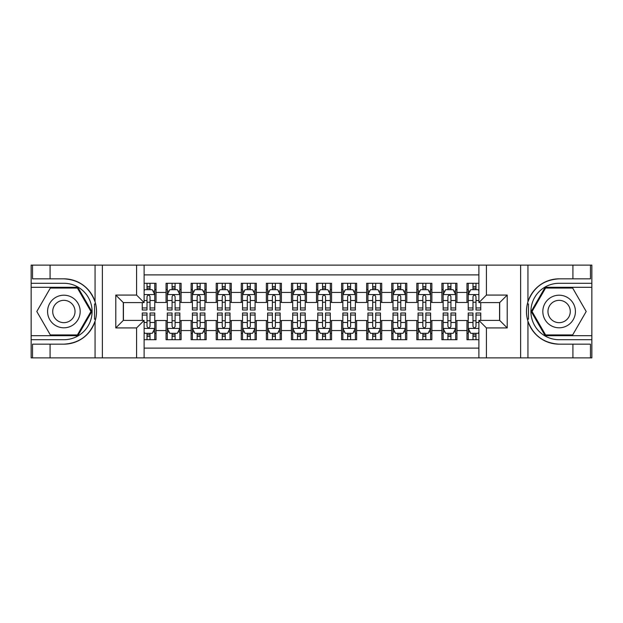 <?xml version="1.0" encoding="UTF-8"?>
<svg xmlns="http://www.w3.org/2000/svg" width="623" height="623" viewBox="0 0 623 623"><rect width="100%" height="100%" fill="white"/><g stroke="black" fill="none" stroke-linecap="round" stroke-linejoin="round"><path stroke-width="0.93" d="M144.115 357.89L478.885 357.89L478.885 320.401L499.693 320.401L499.693 302.599L478.885 302.599L478.885 265.11L144.115 265.11L144.115 302.599L123.307 302.599L123.307 320.401L144.115 320.401L144.115 357.89L50.081 357.89L50.081 344.161L63.873 344.161A32.661 32.661 0 0 0 95.062 321.203C96.978 314.74 96.978 308.276 95.062 301.797A32.661 32.661 0 0 0 63.873 278.839L50.081 278.839L50.081 265.11L31.15 265.11L31.15 335.696L77.844 335.696L91.815 311.5L77.844 287.304L31.15 287.304M478.885 283.286L466.97 283.286L466.97 292.444L456.939 292.444L456.939 302.474L466.97 302.474L466.97 292.444M456.939 292.444L456.939 283.286L441.894 283.286L441.894 292.444L431.864 292.444L431.864 302.474L441.894 302.474L441.894 292.444M431.864 292.444L431.864 283.286L416.818 283.286L416.818 292.444L406.788 292.444L406.788 302.474L416.818 302.474L416.818 292.444M406.788 292.444L406.788 283.286L391.742 283.286L391.742 292.444L381.712 292.444L381.712 302.474L391.742 302.474L391.742 292.444M381.712 292.444L381.712 283.286L366.667 283.286L366.667 292.444L356.636 292.444L356.636 302.474L366.667 302.474L366.667 292.444M356.636 292.444L356.636 283.286L341.591 283.286L341.591 292.444L331.561 292.444L331.561 302.474L341.591 302.474L341.591 292.444M331.561 292.444L331.561 283.286L316.515 283.286L316.515 292.444L306.485 292.444L306.485 302.474L316.515 302.474L316.515 292.444M306.485 292.444L306.485 283.286L291.439 283.286L291.439 292.444L281.409 292.444L281.409 302.474L291.439 302.474L291.439 292.444M281.409 292.444L281.409 283.286L266.364 283.286L266.364 292.444L256.333 292.444L256.333 302.474L266.364 302.474L266.364 292.444M256.333 292.444L256.333 283.286L241.288 283.286L241.288 292.444L231.258 292.444L231.258 302.474L241.288 302.474L241.288 292.444M231.258 292.444L231.258 283.286L216.212 283.286L216.212 292.444L206.182 292.444L206.182 302.474L216.212 302.474L216.212 292.444M206.182 292.444L206.182 283.286L191.136 283.286L191.136 292.444L181.106 292.444L181.106 302.474L191.136 302.474L191.136 292.444M181.106 292.444L181.106 283.286L166.061 283.286L166.061 302.474L156.03 302.474L156.03 283.286L144.115 283.286M144.115 339.714L156.03 339.714L156.03 320.526L166.061 320.526L166.061 339.714L181.106 339.714L181.106 320.526L191.136 320.526L191.136 330.556L181.106 330.556M191.136 330.556L191.136 339.714L206.182 339.714L206.182 320.526L216.212 320.526L216.212 330.556L206.182 330.556M216.212 330.556L216.212 339.714L231.258 339.714L231.258 320.526L241.288 320.526L241.288 330.556L231.258 330.556M241.288 330.556L241.288 339.714L256.333 339.714L256.333 320.526L266.364 320.526L266.364 330.556L256.333 330.556M266.364 330.556L266.364 339.714L281.409 339.714L281.409 320.526L291.439 320.526L291.439 330.556L281.409 330.556M291.439 330.556L291.439 339.714L306.485 339.714L306.485 320.526L316.515 320.526L316.515 330.556L306.485 330.556M316.515 330.556L316.515 339.714L331.561 339.714L331.561 320.526L341.591 320.526L341.591 330.556L331.561 330.556M341.591 330.556L341.591 339.714L356.636 339.714L356.636 320.526L366.667 320.526L366.667 330.556L356.636 330.556M366.667 330.556L366.667 339.714L381.712 339.714L381.712 320.526L391.742 320.526L391.742 330.556L381.712 330.556M391.742 330.556L391.742 339.714L406.788 339.714L406.788 320.526L416.818 320.526L416.818 330.556L406.788 330.556M416.818 330.556L416.818 339.714L431.864 339.714L431.864 320.526L441.894 320.526L441.894 330.556L431.864 330.556M441.894 330.556L441.894 339.714L456.939 339.714L456.939 320.526L466.97 320.526L466.97 330.556L456.939 330.556M478.885 274.891L144.115 274.891M144.115 348.109L478.885 348.109M466.97 330.556L466.97 339.714L478.885 339.714M123.432 302.599L123.432 320.401M499.568 320.401L499.568 302.599M147.005 289.555L150.011 289.555M154.777 289.555L156.03 289.555M147.005 302.225L150.011 302.225M154.777 302.225L156.03 302.225M147.005 320.775L150.011 320.775M154.777 320.775L156.03 320.775M147.005 333.445L150.011 333.445M154.777 333.445L156.03 333.445M166.061 302.225L167.314 302.225M172.08 302.225L175.086 302.225M179.852 302.225L181.106 302.225M166.061 289.555L167.314 289.555M172.08 289.555L175.086 289.555M179.852 289.555L181.106 289.555M166.061 320.775L167.314 320.775M172.08 320.775L175.086 320.775M179.852 320.775L181.106 320.775M166.061 333.445L167.314 333.445M172.08 333.445L175.086 333.445M179.852 333.445L181.106 333.445M191.136 320.775L192.39 320.775M197.156 320.775L200.162 320.775M204.928 320.775L206.182 320.775M191.136 333.445L192.39 333.445M197.156 333.445L200.162 333.445M204.928 333.445L206.182 333.445M191.136 289.555L192.39 289.555M197.156 289.555L200.162 289.555M204.928 289.555L206.182 289.555M191.136 302.225L192.39 302.225M197.156 302.225L200.162 302.225M204.928 302.225L206.182 302.225M216.212 320.775L217.466 320.775M222.232 320.775L225.238 320.775M230.004 320.775L231.258 320.775M216.212 333.445L217.466 333.445M222.232 333.445L225.238 333.445M230.004 333.445L231.258 333.445M216.212 289.555L217.466 289.555M222.232 289.555L225.238 289.555M230.004 289.555L231.258 289.555M216.212 302.225L217.466 302.225M222.232 302.225L225.238 302.225M230.004 302.225L231.258 302.225M241.288 320.775L242.542 320.775M247.308 320.775L250.314 320.775M255.08 320.775L256.333 320.775M241.288 333.445L242.542 333.445M247.308 333.445L250.314 333.445M255.08 333.445L256.333 333.445M241.288 289.555L242.542 289.555M247.308 289.555L250.314 289.555M255.08 289.555L256.333 289.555M241.288 302.225L242.542 302.225M247.308 302.225L250.314 302.225M255.08 302.225L256.333 302.225M266.364 320.775L267.617 320.775M272.383 320.775L275.389 320.775M280.155 320.775L281.409 320.775M266.364 333.445L267.617 333.445M272.383 333.445L275.389 333.445M280.155 333.445L281.409 333.445M266.364 289.555L267.617 289.555M272.383 289.555L275.389 289.555M280.155 289.555L281.409 289.555M266.364 302.225L267.617 302.225M272.383 302.225L275.389 302.225M280.155 302.225L281.409 302.225M291.439 320.775L292.693 320.775M297.459 320.775L300.465 320.775M305.231 320.775L306.485 320.775M291.439 333.445L292.693 333.445M297.459 333.445L300.465 333.445M305.231 333.445L306.485 333.445M291.439 289.555L292.693 289.555M297.459 289.555L300.465 289.555M305.231 289.555L306.485 289.555M291.439 302.225L292.693 302.225M297.459 302.225L300.465 302.225M305.231 302.225L306.485 302.225M316.515 320.775L317.769 320.775M322.535 320.775L325.541 320.775M330.307 320.775L331.561 320.775M316.515 333.445L317.769 333.445M322.535 333.445L325.541 333.445M330.307 333.445L331.561 333.445M316.515 289.555L317.769 289.555M322.535 289.555L325.541 289.555M330.307 289.555L331.561 289.555M316.515 302.225L317.769 302.225M322.535 302.225L325.541 302.225M330.307 302.225L331.561 302.225M341.591 320.775L342.845 320.775M347.611 320.775L350.617 320.775M355.383 320.775L356.636 320.775M341.591 333.445L342.845 333.445M347.611 333.445L350.617 333.445M355.383 333.445L356.636 333.445M341.591 289.555L342.845 289.555M347.611 289.555L350.617 289.555M355.383 289.555L356.636 289.555M341.591 302.225L342.845 302.225M347.611 302.225L350.617 302.225M355.383 302.225L356.636 302.225M366.667 320.775L367.92 320.775M372.686 320.775L375.692 320.775M380.458 320.775L381.712 320.775M366.667 333.445L367.92 333.445M372.686 333.445L375.692 333.445M380.458 333.445L381.712 333.445M366.667 289.555L367.92 289.555M372.686 289.555L375.692 289.555M380.458 289.555L381.712 289.555M366.667 302.225L367.92 302.225M372.686 302.225L375.692 302.225M380.458 302.225L381.712 302.225M391.742 320.775L392.996 320.775M397.762 320.775L400.768 320.775M405.534 320.775L406.788 320.775M391.742 333.445L392.996 333.445M397.762 333.445L400.768 333.445M405.534 333.445L406.788 333.445M391.742 289.555L392.996 289.555M397.762 289.555L400.768 289.555M405.534 289.555L406.788 289.555M391.742 302.225L392.996 302.225M397.762 302.225L400.768 302.225M405.534 302.225L406.788 302.225M416.818 320.775L418.072 320.775M422.838 320.775L425.844 320.775M430.61 320.775L431.864 320.775M416.818 333.445L418.072 333.445M422.838 333.445L425.844 333.445M430.61 333.445L431.864 333.445M416.818 289.555L418.072 289.555M422.838 289.555L425.844 289.555M430.61 289.555L431.864 289.555M416.818 302.225L418.072 302.225M422.838 302.225L425.844 302.225M430.61 302.225L431.864 302.225M441.894 320.775L443.148 320.775M447.914 320.775L450.92 320.775M455.686 320.775L456.939 320.775M441.894 333.445L443.148 333.445M447.914 333.445L450.92 333.445M455.686 333.445L456.939 333.445M441.894 289.555L443.148 289.555M447.914 289.555L450.92 289.555M455.686 289.555L456.939 289.555M441.894 302.225L443.148 302.225M447.914 302.225L450.92 302.225M455.686 302.225L456.939 302.225M466.97 320.775L468.223 320.775M472.989 320.775L475.995 320.775M466.97 333.445L468.223 333.445M472.989 333.445L475.995 333.445M466.97 289.555L468.223 289.555M472.989 289.555L475.995 289.555M466.97 302.225L468.223 302.225M472.989 302.225L475.995 302.225M150.011 286.549L147.005 286.549M142.239 307.949L142.239 309.997L147.005 309.997L147.005 307.949L142.239 307.949L142.239 302.599M152.954 291.066L154.777 291.066L154.777 309.997L150.011 309.997L150.011 296.579C149.006 294.648 148.009 294.648 147.005 296.579L147.005 307.949M154.777 291.066L154.777 283.286M154.777 294.702L152.269 289.687L144.746 289.687L144.115 290.941M147.005 289.687L147.005 283.286M150.011 283.286L150.011 289.687M147.005 336.451L150.011 336.451M144.115 332.059L144.746 333.313L152.269 333.313L154.777 328.298L154.777 313.003L150.011 313.003L150.011 315.051L154.777 315.051M154.777 328.298L154.777 339.714M142.239 320.401L142.239 313.003L147.005 313.003L147.005 326.421C148.001 328.352 149.006 328.352 150.011 326.421L150.011 315.051M150.011 333.313L150.011 339.714M147.005 339.714L147.005 333.313M72.027 297.381A16.299 16.299 0 0 0 49.762 303.346A16.299 16.299 0 0 0 55.727 325.619A16.299 16.299 0 0 0 77.992 319.654A16.299 16.299 0 0 0 72.027 297.381M69.457 301.836A11.159 11.159 0 0 0 54.209 305.924A11.159 11.159 0 0 0 58.297 321.164A11.159 11.159 0 0 0 73.537 317.076A11.159 11.159 0 0 0 69.457 301.836M77.408 334.948L50.338 334.948L36.804 311.5L50.338 288.052L77.408 288.052L90.95 311.5L77.408 334.948M567.273 297.381A16.299 16.299 0 0 0 545.008 303.346A16.299 16.299 0 0 0 550.973 325.619A16.299 16.299 0 0 0 573.238 319.654A16.299 16.299 0 0 0 567.273 297.381M564.703 301.836A11.159 11.159 0 0 0 549.463 305.924A11.159 11.159 0 0 0 553.543 321.164A11.159 11.159 0 0 0 568.791 317.076A11.159 11.159 0 0 0 564.703 301.836M572.662 334.948L545.592 334.948L532.05 311.5L545.592 288.052L572.662 288.052L586.196 311.5L572.662 334.948M94.532 319.031L95.654 319.031A32.661 32.661 0 0 0 95.662 303.985L94.532 303.985L94.532 319.225L95.607 319.225M50.081 265.11L95.062 265.11L95.062 301.797C89.619 287.421 79.222 279.766 63.873 278.839M63.873 344.161C79.222 343.234 89.619 335.579 95.062 321.203L95.062 357.89M136.593 357.89L136.593 327.924L115.785 327.924L115.785 295.076L136.593 295.076L136.593 265.11L102.367 265.11L102.367 357.89M50.081 357.89L31.15 357.89L31.15 335.696M31.15 339.714L63.873 339.714A28.214 28.214 0 0 0 92.087 311.5A28.214 28.214 0 0 0 63.873 283.286L31.15 283.286M95.062 265.11L102.367 265.11M136.593 265.11L144.115 265.11M50.081 344.161L32.528 344.161L32.528 357.89M50.081 278.839L32.528 278.839L32.528 265.11M136.593 327.924L144.115 320.401M115.785 327.924L123.307 320.401M115.785 295.076L123.307 302.599M136.593 295.076L144.115 302.599M94.532 303.985L95.615 303.79M96.417 314.304L96.518 310.347M96.191 306.781L96.02 305.722M527.385 319.21L528.468 319.21L528.468 303.969L527.346 303.969A32.661 32.661 0 0 0 559.127 344.161L572.919 344.161L572.919 357.89L591.85 357.89L591.85 287.304L545.156 287.304L531.185 311.5L545.156 335.696L591.85 335.696M478.885 265.11L572.919 265.11L572.919 278.839L559.127 278.839A32.661 32.661 0 0 0 527.393 303.775L528.468 303.969M559.127 278.839C543.778 279.766 533.381 287.421 527.938 301.797C526.022 308.26 526.022 314.724 527.938 321.203C533.381 335.579 543.778 343.234 559.127 344.161M486.407 265.11L486.407 295.076L507.215 295.076L507.215 327.924L486.407 327.924L486.407 357.89L520.633 357.89L520.633 265.11M527.938 321.203L527.938 357.89L572.919 357.89M572.919 265.11L591.85 265.11L591.85 287.304M591.85 283.286L559.127 283.286A28.214 28.214 0 0 0 530.913 311.5A28.214 28.214 0 0 0 559.127 339.714L591.85 339.714M527.938 357.89L520.633 357.89M486.407 357.89L478.885 357.89M572.919 278.839L590.472 278.839L590.472 265.11M572.919 344.161L590.472 344.161L590.472 357.89M486.407 295.076L478.885 302.599M507.215 295.076L499.693 302.599M507.215 327.924L499.693 320.401M486.407 327.924L478.885 320.401M526.583 308.697L526.482 312.653M526.809 316.219L526.98 317.278M528.468 319.015L527.338 319.015M175.086 286.549L172.08 286.549M179.852 307.949L175.086 307.949L175.086 309.997L179.852 309.997L179.852 294.702L177.345 289.687L169.822 289.687L167.314 294.702L167.314 309.997L172.08 309.997L172.08 307.949L167.314 307.949M167.314 294.702L167.314 283.286M179.852 294.702L179.852 283.286M172.08 289.687L172.08 283.286M175.086 283.286L175.086 289.687M175.086 307.949L175.086 296.579C174.082 294.648 173.085 294.648 172.08 296.579L172.08 307.949M200.162 286.549L197.156 286.549M204.928 307.949L200.162 307.949L200.162 309.997L204.928 309.997L204.928 294.702L202.42 289.687L194.898 289.687L192.39 294.702L192.39 309.997L197.156 309.997L197.156 307.949L192.39 307.949M192.39 294.702L192.39 283.286M204.928 294.702L204.928 283.286M197.156 289.687L197.156 283.286M200.162 283.286L200.162 289.687M200.162 307.949L200.162 296.579C199.158 294.648 198.161 294.648 197.156 296.579L197.156 307.949M225.238 286.549L222.232 286.549M230.004 307.949L225.238 307.949L225.238 309.997L230.004 309.997L230.004 294.702L227.496 289.687L219.974 289.687L217.466 294.702L217.466 309.997L222.232 309.997L222.232 307.949L217.466 307.949M217.466 294.702L217.466 283.286M230.004 294.702L230.004 283.286M222.232 289.687L222.232 283.286M225.238 283.286L225.238 289.687M225.238 307.949L225.238 296.579C224.233 294.648 223.236 294.648 222.232 296.579L222.232 307.949M250.314 286.549L247.308 286.549M255.08 307.949L250.314 307.949L250.314 309.997L255.08 309.997L255.08 294.702L252.572 289.687L245.049 289.687L242.542 294.702L242.542 309.997L247.308 309.997L247.308 307.949L242.542 307.949M242.542 294.702L242.542 283.286M255.08 294.702L255.08 283.286M247.308 289.687L247.308 283.286M250.314 283.286L250.314 289.687M250.314 307.949L250.314 296.579C249.309 294.648 248.312 294.648 247.308 296.579L247.308 307.949M172.08 336.451L175.086 336.451M167.314 315.051L172.08 315.051L172.08 313.003L167.314 313.003L167.314 328.298L169.822 333.313L177.345 333.313L179.852 328.298L179.852 313.003L175.086 313.003L175.086 315.051L179.852 315.051M179.852 328.298L179.852 339.714M167.314 328.298L167.314 339.714M175.086 333.313L175.086 339.714M172.08 339.714L172.08 333.313M172.08 315.051L172.08 326.421C173.077 328.352 174.082 328.352 175.086 326.421L175.086 315.051M197.156 336.451L200.162 336.451M192.39 315.051L197.156 315.051L197.156 313.003L192.39 313.003L192.39 328.298L194.898 333.313L202.42 333.313L204.928 328.298L204.928 313.003L200.162 313.003L200.162 315.051L204.928 315.051M204.928 328.298L204.928 339.714M192.39 328.298L192.39 339.714M200.162 333.313L200.162 339.714M197.156 339.714L197.156 333.313M197.156 315.051L197.156 326.421C198.153 328.352 199.158 328.352 200.162 326.421L200.162 315.051M222.232 336.451L225.238 336.451M217.466 315.051L222.232 315.051L222.232 313.003L217.466 313.003L217.466 328.298L219.974 333.313L227.496 333.313L230.004 328.298L230.004 313.003L225.238 313.003L225.238 315.051L230.004 315.051M230.004 328.298L230.004 339.714M217.466 328.298L217.466 339.714M225.238 333.313L225.238 339.714M222.232 339.714L222.232 333.313M222.232 315.051L222.232 326.421C223.229 328.352 224.233 328.352 225.238 326.421L225.238 315.051M247.308 336.451L250.314 336.451M242.542 315.051L247.308 315.051L247.308 313.003L242.542 313.003L242.542 328.298L245.049 333.313L252.572 333.313L255.08 328.298L255.08 313.003L250.314 313.003L250.314 315.051L255.08 315.051M255.08 328.298L255.08 339.714M242.542 328.298L242.542 339.714M250.314 333.313L250.314 339.714M247.308 339.714L247.308 333.313M247.308 315.051L247.308 326.421C248.304 328.352 249.309 328.352 250.314 326.421L250.314 315.051M275.389 286.549L272.383 286.549M280.155 307.949L275.389 307.949L275.389 309.997L280.155 309.997L280.155 294.702L277.648 289.687L270.125 289.687L267.617 294.702L267.617 309.997L272.383 309.997L272.383 307.949L267.617 307.949M267.617 294.702L267.617 283.286M280.155 294.702L280.155 283.286M272.383 289.687L272.383 283.286M275.389 283.286L275.389 289.687M275.389 307.949L275.389 296.579C274.393 294.648 273.388 294.648 272.383 296.579L272.383 307.949M272.383 336.451L275.389 336.451M267.617 315.051L272.383 315.051L272.383 313.003L267.617 313.003L267.617 328.298L270.125 333.313L277.648 333.313L280.155 328.298L280.155 313.003L275.389 313.003L275.389 315.051L280.155 315.051M280.155 328.298L280.155 339.714M267.617 328.298L267.617 339.714M275.389 333.313L275.389 339.714M272.383 339.714L272.383 333.313M272.383 315.051L272.383 326.421C273.38 328.352 274.385 328.352 275.389 326.421L275.389 315.051M300.465 286.549L297.459 286.549M305.231 307.949L300.465 307.949L300.465 309.997L305.231 309.997L305.231 294.702L302.723 289.687L295.201 289.687L292.693 294.702L292.693 309.997L297.459 309.997L297.459 307.949L292.693 307.949M292.693 294.702L292.693 283.286M305.231 294.702L305.231 283.286M297.459 289.687L297.459 283.286M300.465 283.286L300.465 289.687M300.465 307.949L300.465 296.579C299.468 294.648 298.464 294.648 297.459 296.579L297.459 307.949M297.459 336.451L300.465 336.451M292.693 315.051L297.459 315.051L297.459 313.003L292.693 313.003L292.693 328.298L295.201 333.313L302.723 333.313L305.231 328.298L305.231 313.003L300.465 313.003L300.465 315.051L305.231 315.051M305.231 328.298L305.231 339.714M292.693 328.298L292.693 339.714M300.465 333.313L300.465 339.714M297.459 339.714L297.459 333.313M297.459 315.051L297.459 326.421C298.456 328.352 299.461 328.352 300.465 326.421L300.465 315.051M325.541 286.549L322.535 286.549M330.307 307.949L325.541 307.949L325.541 309.997L330.307 309.997L330.307 294.702L327.799 289.687L320.277 289.687L317.769 294.702L317.769 309.997L322.535 309.997L322.535 307.949L317.769 307.949M317.769 294.702L317.769 283.286M330.307 294.702L330.307 283.286M322.535 289.687L322.535 283.286M325.541 283.286L325.541 289.687M325.541 307.949L325.541 296.579C324.544 294.648 323.539 294.648 322.535 296.579L322.535 307.949M322.535 336.451L325.541 336.451M317.769 315.051L322.535 315.051L322.535 313.003L317.769 313.003L317.769 328.298L320.277 333.313L327.799 333.313L330.307 328.298L330.307 313.003L325.541 313.003L325.541 315.051L330.307 315.051M330.307 328.298L330.307 339.714M317.769 328.298L317.769 339.714M325.541 333.313L325.541 339.714M322.535 339.714L322.535 333.313M322.535 315.051L322.535 326.421C323.532 328.352 324.536 328.352 325.541 326.421L325.541 315.051M350.617 286.549L347.611 286.549M355.383 307.949L350.617 307.949L350.617 309.997L355.383 309.997L355.383 294.702L352.875 289.687L345.352 289.687L342.845 294.702L342.845 309.997L347.611 309.997L347.611 307.949L342.845 307.949M342.845 294.702L342.845 283.286M355.383 294.702L355.383 283.286M347.611 289.687L347.611 283.286M350.617 283.286L350.617 289.687M350.617 307.949L350.617 296.579C349.62 294.648 348.615 294.648 347.611 296.579L347.611 307.949M347.611 336.451L350.617 336.451M342.845 315.051L347.611 315.051L347.611 313.003L342.845 313.003L342.845 328.298L345.352 333.313L352.875 333.313L355.383 328.298L355.383 313.003L350.617 313.003L350.617 315.051L355.383 315.051M355.383 328.298L355.383 339.714M342.845 328.298L342.845 339.714M350.617 333.313L350.617 339.714M347.611 339.714L347.611 333.313M347.611 315.051L347.611 326.421C348.607 328.352 349.612 328.352 350.617 326.421L350.617 315.051M375.692 286.549L372.686 286.549M380.458 307.949L375.692 307.949L375.692 309.997L380.458 309.997L380.458 294.702L377.951 289.687L370.428 289.687L367.92 294.702L367.92 309.997L372.686 309.997L372.686 307.949L367.92 307.949M367.92 294.702L367.92 283.286M380.458 294.702L380.458 283.286M372.686 289.687L372.686 283.286M375.692 283.286L375.692 289.687M375.692 307.949L375.692 296.579C374.696 294.648 373.691 294.648 372.686 296.579L372.686 307.949M372.686 336.451L375.692 336.451M367.92 315.051L372.686 315.051L372.686 313.003L367.92 313.003L367.92 328.298L370.428 333.313L377.951 333.313L380.458 328.298L380.458 313.003L375.692 313.003L375.692 315.051L380.458 315.051M380.458 328.298L380.458 339.714M367.92 328.298L367.92 339.714M375.692 333.313L375.692 339.714M372.686 339.714L372.686 333.313M372.686 315.051L372.686 326.421C373.691 328.352 374.688 328.352 375.692 326.421L375.692 315.051M400.768 286.549L397.762 286.549M405.534 307.949L400.768 307.949L400.768 309.997L405.534 309.997L405.534 294.702L403.026 289.687L395.504 289.687L392.996 294.702L392.996 309.997L397.762 309.997L397.762 307.949L392.996 307.949M392.996 294.702L392.996 283.286M405.534 294.702L405.534 283.286M397.762 289.687L397.762 283.286M400.768 283.286L400.768 289.687M400.768 307.949L400.768 296.579C399.771 294.648 398.767 294.648 397.762 296.579L397.762 307.949M397.762 336.451L400.768 336.451M392.996 315.051L397.762 315.051L397.762 313.003L392.996 313.003L392.996 328.298L395.504 333.313L403.026 333.313L405.534 328.298L405.534 313.003L400.768 313.003L400.768 315.051L405.534 315.051M405.534 328.298L405.534 339.714M392.996 328.298L392.996 339.714M400.768 333.313L400.768 339.714M397.762 339.714L397.762 333.313M397.762 315.051L397.762 326.421C398.767 328.352 399.764 328.352 400.768 326.421L400.768 315.051M425.844 286.549L422.838 286.549M430.61 307.949L425.844 307.949L425.844 309.997L430.61 309.997L430.61 294.702L428.102 289.687L420.58 289.687L418.072 294.702L418.072 309.997L422.838 309.997L422.838 307.949L418.072 307.949M418.072 294.702L418.072 283.286M430.61 294.702L430.61 283.286M422.838 289.687L422.838 283.286M425.844 283.286L425.844 289.687M425.844 307.949L425.844 296.579C424.847 294.648 423.842 294.648 422.838 296.579L422.838 307.949M422.838 336.451L425.844 336.451M418.072 315.051L422.838 315.051L422.838 313.003L418.072 313.003L418.072 328.298L420.58 333.313L428.102 333.313L430.61 328.298L430.61 313.003L425.844 313.003L425.844 315.051L430.61 315.051M430.61 328.298L430.61 339.714M418.072 328.298L418.072 339.714M425.844 333.313L425.844 339.714M422.838 339.714L422.838 333.313M422.838 315.051L422.838 326.421C423.842 328.352 424.839 328.352 425.844 326.421L425.844 315.051M450.92 286.549L447.914 286.549M455.686 307.949L450.92 307.949L450.92 309.997L455.686 309.997L455.686 294.702L453.178 289.687L445.655 289.687L443.148 294.702L443.148 309.997L447.914 309.997L447.914 307.949L443.148 307.949M443.148 294.702L443.148 283.286M455.686 294.702L455.686 283.286M447.914 289.687L447.914 283.286M450.92 283.286L450.92 289.687M450.92 307.949L450.92 296.579C449.923 294.648 448.918 294.648 447.914 296.579L447.914 307.949M447.914 336.451L450.92 336.451M443.148 315.051L447.914 315.051L447.914 313.003L443.148 313.003L443.148 328.298L445.655 333.313L453.178 333.313L455.686 328.298L455.686 313.003L450.92 313.003L450.92 315.051L455.686 315.051M455.686 328.298L455.686 339.714M443.148 328.298L443.148 339.714M450.92 333.313L450.92 339.714M447.914 339.714L447.914 333.313M447.914 315.051L447.914 326.421C448.918 328.352 449.915 328.352 450.92 326.421L450.92 315.051M475.995 286.549L472.989 286.549M478.885 290.941L478.254 289.687L470.731 289.687L468.223 294.702L468.223 309.997L472.989 309.997L472.989 307.949L468.223 307.949M468.223 294.702L468.223 283.286M480.761 302.599L480.761 309.997L475.995 309.997L475.995 296.579C474.999 294.648 473.994 294.648 472.989 296.579L472.989 307.949M472.989 289.687L472.989 283.286M475.995 283.286L475.995 289.687M472.989 336.451L475.995 336.451M480.761 315.051L480.761 313.003L475.995 313.003L475.995 315.051L480.761 315.051L480.761 320.401M470.046 331.934L468.223 331.934L468.223 313.003L472.989 313.003L472.989 326.421C473.994 328.352 474.991 328.352 475.995 326.421L475.995 315.051M468.223 331.934L468.223 339.714M468.223 328.298L470.731 333.313L478.254 333.313L478.885 332.059M475.995 333.313L475.995 339.714M472.989 339.714L472.989 333.313M166.061 330.556L156.03 330.556M166.061 292.444L156.03 292.444M154.714 294.57L144.115 294.57M154.777 307.949L150.011 307.949M147.005 300.512L144.115 300.512M154.777 300.512L150.011 300.512M150.011 288.145L147.005 288.145M144.115 328.43L154.714 328.43M154.777 331.934L152.954 331.934M142.239 315.051L147.005 315.051M150.011 322.488L154.777 322.488M144.115 322.488L147.005 322.488M147.005 334.855L150.011 334.855M527.938 265.11L527.938 301.797M179.79 294.57L167.377 294.57M167.314 291.066L169.129 291.066M178.03 291.066L179.852 291.066M172.08 300.512L167.314 300.512M179.852 300.512L175.086 300.512M175.086 288.145L172.08 288.145M204.866 294.57L192.452 294.57M192.39 291.066L194.205 291.066M203.106 291.066L204.928 291.066M197.156 300.512L192.39 300.512M204.928 300.512L200.162 300.512M200.162 288.145L197.156 288.145M229.942 294.57L217.528 294.57M217.466 291.066L219.28 291.066M228.182 291.066L230.004 291.066M222.232 300.512L217.466 300.512M230.004 300.512L225.238 300.512M225.238 288.145L222.232 288.145M255.017 294.57L242.604 294.57M242.542 291.066L244.356 291.066M253.265 291.066L255.08 291.066M247.308 300.512L242.542 300.512M255.08 300.512L250.314 300.512M250.314 288.145L247.308 288.145M167.377 328.43L179.79 328.43M179.852 331.934L178.03 331.934M169.129 331.934L167.314 331.934M175.086 322.488L179.852 322.488M167.314 322.488L172.08 322.488M172.08 334.855L175.086 334.855M192.452 328.43L204.866 328.43M204.928 331.934L203.106 331.934M194.205 331.934L192.39 331.934M200.162 322.488L204.928 322.488M192.39 322.488L197.156 322.488M197.156 334.855L200.162 334.855M217.528 328.43L229.942 328.43M230.004 331.934L228.182 331.934M219.28 331.934L217.466 331.934M225.238 322.488L230.004 322.488M217.466 322.488L222.232 322.488M222.232 334.855L225.238 334.855M242.604 328.43L255.017 328.43M255.08 331.934L253.265 331.934M244.356 331.934L242.542 331.934M250.314 322.488L255.08 322.488M242.542 322.488L247.308 322.488M247.308 334.855L250.314 334.855M280.093 294.57L267.68 294.57M267.617 291.066L269.432 291.066M278.341 291.066L280.155 291.066M272.383 300.512L267.617 300.512M280.155 300.512L275.389 300.512M275.389 288.145L272.383 288.145M267.68 328.43L280.093 328.43M280.155 331.934L278.341 331.934M269.432 331.934L267.617 331.934M275.389 322.488L280.155 322.488M267.617 322.488L272.383 322.488M272.383 334.855L275.389 334.855M305.169 294.57L292.755 294.57M292.693 291.066L294.508 291.066M303.417 291.066L305.231 291.066M297.459 300.512L292.693 300.512M305.231 300.512L300.465 300.512M300.465 288.145L297.459 288.145M292.755 328.43L305.169 328.43M305.231 331.934L303.417 331.934M294.508 331.934L292.693 331.934M300.465 322.488L305.231 322.488M292.693 322.488L297.459 322.488M297.459 334.855L300.465 334.855M330.245 294.57L317.831 294.57M317.769 291.066L319.583 291.066M328.492 291.066L330.307 291.066M322.535 300.512L317.769 300.512M330.307 300.512L325.541 300.512M325.541 288.145L322.535 288.145M317.831 328.43L330.245 328.43M330.307 331.934L328.492 331.934M319.583 331.934L317.769 331.934M325.541 322.488L330.307 322.488M317.769 322.488L322.535 322.488M322.535 334.855L325.541 334.855M355.32 294.57L342.907 294.57M342.845 291.066L344.659 291.066M353.568 291.066L355.383 291.066M347.611 300.512L342.845 300.512M355.383 300.512L350.617 300.512M350.617 288.145L347.611 288.145M342.907 328.43L355.32 328.43M355.383 331.934L353.568 331.934M344.659 331.934L342.845 331.934M350.617 322.488L355.383 322.488M342.845 322.488L347.611 322.488M347.611 334.855L350.617 334.855M380.396 294.57L367.983 294.57M367.92 291.066L369.735 291.066M378.644 291.066L380.458 291.066M372.686 300.512L367.92 300.512M380.458 300.512L375.692 300.512M375.692 288.145L372.686 288.145M367.983 328.43L380.396 328.43M380.458 331.934L378.644 331.934M369.735 331.934L367.92 331.934M375.692 322.488L380.458 322.488M367.92 322.488L372.686 322.488M372.686 334.855L375.692 334.855M405.472 294.57L393.058 294.57M392.996 291.066L394.818 291.066M403.72 291.066L405.534 291.066M397.762 300.512L392.996 300.512M405.534 300.512L400.768 300.512M400.768 288.145L397.762 288.145M393.058 328.43L405.472 328.43M405.534 331.934L403.72 331.934M394.818 331.934L392.996 331.934M400.768 322.488L405.534 322.488M392.996 322.488L397.762 322.488M397.762 334.855L400.768 334.855M430.548 294.57L418.134 294.57M418.072 291.066L419.894 291.066M428.795 291.066L430.61 291.066M422.838 300.512L418.072 300.512M430.61 300.512L425.844 300.512M425.844 288.145L422.838 288.145M418.134 328.43L430.548 328.43M430.61 331.934L428.795 331.934M419.894 331.934L418.072 331.934M425.844 322.488L430.61 322.488M418.072 322.488L422.838 322.488M422.838 334.855L425.844 334.855M455.623 294.57L443.21 294.57M443.148 291.066L444.97 291.066M453.871 291.066L455.686 291.066M447.914 300.512L443.148 300.512M455.686 300.512L450.92 300.512M450.92 288.145L447.914 288.145M443.21 328.43L455.623 328.43M455.686 331.934L453.871 331.934M444.97 331.934L443.148 331.934M450.92 322.488L455.686 322.488M443.148 322.488L447.914 322.488M447.914 334.855L450.92 334.855M478.885 294.57L468.286 294.57M468.223 291.066L470.046 291.066M480.761 307.949L475.995 307.949M472.989 300.512L468.223 300.512M478.885 300.512L475.995 300.512M475.995 288.145L472.989 288.145M468.286 328.43L478.885 328.43M468.223 315.051L472.989 315.051M475.995 322.488L478.885 322.488M468.223 322.488L472.989 322.488M472.989 334.855L475.995 334.855"/></g></svg>
